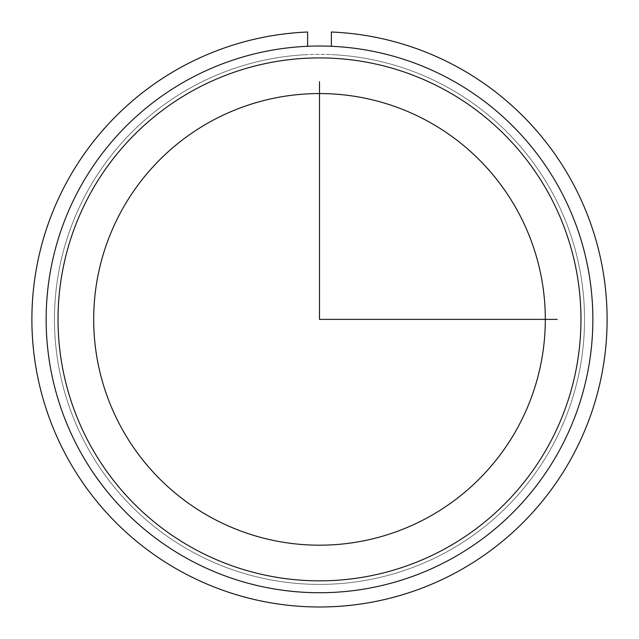 <?xml version="1.0" encoding="UTF-8"?>
<svg xmlns="http://www.w3.org/2000/svg" width="639" height="639" viewBox="0 0 639 639"><rect width="100%" height="100%" fill="white"/><g stroke="black" fill="none" stroke-linecap="round" stroke-linejoin="round"><path stroke-width="0.48" stroke-dasharray="3.19 2.4" d="M86.912 192.315A265.033 265.033 0 0 1 446.565 86.792A265.033 265.033 0 0 1 552.088 446.437A265.033 265.033 0 0 1 192.435 551.96A265.033 265.033 0 0 1 86.912 192.315A265.033 265.033 0 0 1 446.565 86.792A265.033 265.033 0 0 1 552.088 446.437A265.033 265.033 0 0 1 192.435 551.96A265.033 265.033 0 0 1 86.912 192.315M121.33 211.118A225.815 225.815 0 0 1 427.763 121.21A225.815 225.815 0 0 1 517.67 427.635A225.815 225.815 0 0 1 211.237 517.542A225.815 225.815 0 0 1 121.33 211.118M79.611 188.329A273.348 273.348 0 0 1 450.551 79.492A273.348 273.348 0 0 1 559.389 450.431A273.348 273.348 0 0 1 188.449 559.261A273.348 273.348 0 0 1 79.611 188.329A273.348 273.348 0 0 1 450.551 79.492A273.348 273.348 0 0 1 559.389 450.431A273.348 273.348 0 0 1 188.449 559.261A273.348 273.348 0 0 1 79.611 188.329A273.348 273.348 0 0 1 450.551 79.492A273.348 273.348 0 0 1 559.389 450.431A273.348 273.348 0 0 1 188.449 559.261A273.348 273.348 0 0 1 79.611 188.329M548.957 444.728A261.463 261.463 0 0 1 194.144 548.837A261.463 261.463 0 0 1 90.043 194.024A261.463 261.463 0 0 1 444.856 89.923A261.463 261.463 0 0 1 548.957 444.728M307.615 46.288L307.615 32.014A287.614 287.614 0 0 0 72.423 466.598A287.614 287.614 0 0 0 566.577 466.598A287.614 287.614 0 0 0 331.385 32.014L331.385 46.288M307.615 54.611A265.033 265.033 0 0 0 91.984 455.311A265.033 265.033 0 0 0 547.016 455.311A265.033 265.033 0 0 0 331.385 54.611A265.033 265.033 0 0 1 547.016 455.311A265.033 265.033 0 0 1 91.984 455.311A265.033 265.033 0 0 1 307.615 54.611"/><path stroke-width="0.96" d="M121.33 211.118A225.815 225.815 0 0 1 427.763 121.21A225.815 225.815 0 0 1 517.67 427.635A225.815 225.815 0 0 1 211.237 517.542A225.815 225.815 0 0 1 121.33 211.118M79.611 188.329A273.348 273.348 0 0 1 450.551 79.492A273.348 273.348 0 0 1 559.389 450.431A273.348 273.348 0 0 1 188.449 559.261A273.348 273.348 0 0 1 79.611 188.329M90.043 194.024A261.463 261.463 0 0 1 444.856 89.923A261.463 261.463 0 0 1 548.957 444.728A261.463 261.463 0 0 1 194.144 548.837A261.463 261.463 0 0 1 90.043 194.024M307.615 46.288L307.615 32.014A287.614 287.614 0 0 0 72.423 466.598A287.614 287.614 0 0 0 566.577 466.598A287.614 287.614 0 0 0 331.385 32.014L331.385 46.288M319.5 81.68L319.5 319.38L557.192 319.38"/></g></svg>
